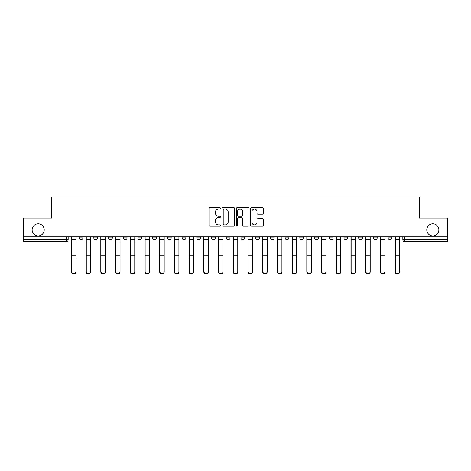 <?xml version="1.0" encoding="UTF-8"?>
<svg xmlns="http://www.w3.org/2000/svg" width="471" height="471" viewBox="0 0 471 471"><rect width="100%" height="100%" fill="white"/><g stroke="black" fill="none" stroke-linecap="round" stroke-linejoin="round"><path stroke-width="0.71" d="M220.41 208.306A0.648 0.648 0 0 0 219.763 207.658L209.925 207.658A0.924 0.924 0 0 0 208.994 208.582L208.994 225.25A0.924 0.924 0 0 0 209.925 226.174L219.763 226.174A0.648 0.648 0 0 0 220.41 225.527A0.648 0.648 0 0 0 219.763 224.879L218.485 224.879A2.961 2.961 0 0 1 215.524 221.918L215.524 220.528A2.961 2.961 0 0 1 218.485 217.567L219.763 217.567A0.648 0.648 0 0 0 220.41 216.919A0.648 0.648 0 0 0 219.763 216.271L218.485 216.271A2.961 2.961 0 0 1 215.524 213.304L215.524 211.921A2.961 2.961 0 0 1 218.485 208.953L219.763 208.953A0.648 0.648 0 0 0 220.41 208.306M426.791 229.842A6.035 6.035 0 0 0 432.831 235.877A6.035 6.035 0 0 0 438.866 229.842A6.035 6.035 0 0 0 432.831 223.802A6.035 6.035 0 0 0 426.791 229.842M32.134 229.842A6.035 6.035 0 0 0 38.169 235.877A6.035 6.035 0 0 0 44.209 229.842A6.035 6.035 0 0 0 38.169 223.802A6.035 6.035 0 0 0 32.134 229.842M373.403 237.861L373.403 236.819L373.403 237.861A1.884 1.884 0 0 0 375.293 239.745A1.884 1.884 0 0 1 373.403 237.861L377.177 237.861A1.884 1.884 0 0 1 375.293 239.745A1.884 1.884 0 0 0 377.177 237.861L377.177 236.819L377.177 237.861M240.969 236.819L240.969 237.861L244.743 237.861A1.884 1.884 0 0 1 242.859 239.745A1.884 1.884 0 0 1 240.969 237.861L240.969 236.819M196.825 236.819L196.825 237.861L200.599 237.861A1.884 1.884 0 0 1 198.715 239.745A1.884 1.884 0 0 1 196.825 237.861L196.825 236.819M167.399 236.819L167.399 237.861L171.167 237.861A1.884 1.884 0 0 1 169.283 239.745A1.884 1.884 0 0 1 167.399 237.861L167.399 236.819M152.681 236.819L152.681 237.861L156.454 237.861A1.884 1.884 0 0 1 154.57 239.745A1.884 1.884 0 0 1 152.681 237.861L152.681 236.819M123.255 236.819L123.255 237.861L127.023 237.861A1.884 1.884 0 0 1 125.139 239.745A1.884 1.884 0 0 1 123.255 237.861L123.255 236.819M262.559 214.187A0.924 0.924 0 0 0 263.483 213.263L263.483 208.582A0.924 0.924 0 0 0 262.559 207.658L251.632 207.658A0.924 0.924 0 0 0 250.707 208.582L250.707 225.25A0.924 0.924 0 0 0 251.632 226.174L262.559 226.174A0.924 0.924 0 0 0 263.483 225.25L263.483 219.604A0.924 0.924 0 0 0 262.559 218.679L257.884 218.679A0.924 0.924 0 0 0 256.96 219.604L256.96 222.406A2.479 2.479 0 0 1 254.481 224.879A2.479 2.479 0 0 1 252.003 222.406L252.003 211.432A2.479 2.479 0 0 1 254.481 208.953A2.479 2.479 0 0 1 256.96 211.432L256.96 213.263A0.924 0.924 0 0 0 257.884 214.187L262.559 214.187M23.55 236.819L23.55 218.049L51.657 218.049L51.657 197.013L419.343 197.013L419.343 218.049L447.45 218.049L447.45 236.819L23.55 236.819L23.55 239.745L68.165 239.745L68.165 236.819L68.165 239.745A1.884 1.884 0 0 1 66.281 241.629L23.55 241.629L23.55 239.745M234.688 208.582A0.924 0.924 0 0 0 233.763 207.658L222.836 207.658A0.924 0.924 0 0 0 221.912 208.582L221.912 225.25A0.924 0.924 0 0 0 222.836 226.174L233.763 226.174A0.924 0.924 0 0 0 234.688 225.25L234.688 208.582M237.237 207.658L248.164 207.658A0.924 0.924 0 0 1 249.088 208.582L249.088 225.25A0.924 0.924 0 0 1 248.164 226.174L243.483 226.174A0.924 0.924 0 0 1 242.559 225.25L242.559 218.491A0.924 0.924 0 0 0 241.635 217.567L238.532 217.567A0.924 0.924 0 0 0 237.608 218.491L237.608 225.527A0.648 0.648 0 0 1 236.96 226.174A0.648 0.648 0 0 1 236.312 225.527L236.312 208.582A0.924 0.924 0 0 1 237.237 207.658M402.835 236.819L402.835 239.745L447.45 239.745L447.45 241.629L404.719 241.629A1.884 1.884 0 0 1 402.835 239.745M447.45 236.819L447.45 239.745M388.122 236.819L388.122 237.861L391.89 237.861L391.89 236.819L391.89 237.861A1.884 1.884 0 0 1 390.006 239.745A1.884 1.884 0 0 1 388.122 237.861A1.884 1.884 0 0 0 390.006 239.745M358.69 236.819L358.69 237.861L362.464 237.861L362.464 236.819L362.464 237.861A1.884 1.884 0 0 1 360.574 239.745A1.884 1.884 0 0 1 358.69 237.861A1.884 1.884 0 0 0 360.574 239.745M347.745 237.861L347.745 236.819L347.745 237.861A1.884 1.884 0 0 1 345.861 239.745A1.884 1.884 0 0 1 343.977 237.861L347.745 237.861A1.884 1.884 0 0 1 345.861 239.745M343.977 236.819L343.977 237.861M333.032 236.819L333.032 237.861A1.884 1.884 0 0 1 331.148 239.745A1.884 1.884 0 0 1 329.258 237.861L333.032 237.861A1.884 1.884 0 0 1 331.148 239.745M329.258 236.819L329.258 237.861M318.319 236.819L318.319 237.861A1.884 1.884 0 0 1 316.43 239.745A1.884 1.884 0 0 1 314.546 237.861L318.319 237.861M314.546 236.819L314.546 237.861M303.601 236.819L303.601 237.861A1.884 1.884 0 0 1 301.717 239.745A1.884 1.884 0 0 1 299.833 237.861L303.601 237.861M299.833 236.819L299.833 237.861M288.888 236.819L288.888 237.861A1.884 1.884 0 0 1 287.004 239.745A1.884 1.884 0 0 1 285.114 237.861L288.888 237.861M285.114 236.819L285.114 237.861M274.175 236.819L274.175 237.861A1.884 1.884 0 0 1 272.285 239.745A1.884 1.884 0 0 1 270.401 237.861A1.884 1.884 0 0 0 272.285 239.745M270.401 236.819L270.401 237.861L274.175 237.861M259.456 236.819L259.456 237.861A1.884 1.884 0 0 1 257.572 239.745A1.884 1.884 0 0 1 255.688 237.861A1.884 1.884 0 0 0 257.572 239.745M255.688 236.819L255.688 237.861L259.456 237.861M244.743 236.819L244.743 237.861A1.884 1.884 0 0 1 242.859 239.745M230.031 236.819L230.031 237.861A1.884 1.884 0 0 1 228.141 239.745A1.884 1.884 0 0 1 226.257 237.861L230.031 237.861M226.257 236.819L226.257 237.861M215.312 236.819L215.312 237.861A1.884 1.884 0 0 1 213.428 239.745A1.884 1.884 0 0 1 211.544 237.861L215.312 237.861L215.312 236.819M211.544 236.819L211.544 237.861M200.599 236.819L200.599 237.861M185.886 236.819L185.886 237.861A1.884 1.884 0 0 1 183.996 239.745A1.884 1.884 0 0 1 182.112 237.861L185.886 237.861L185.886 236.819M182.112 236.819L182.112 237.861M171.167 236.819L171.167 237.861L171.167 236.819M156.454 237.861L156.454 236.819L156.454 237.861A1.884 1.884 0 0 1 154.57 239.745M141.742 236.819L141.742 237.861A1.884 1.884 0 0 1 139.852 239.745A1.884 1.884 0 0 1 137.968 237.861A1.884 1.884 0 0 0 139.852 239.745A1.884 1.884 0 0 0 141.742 237.861L141.742 236.819M137.968 236.819L137.968 237.861L141.742 237.861M127.023 236.819L127.023 237.861M112.31 236.819L112.31 237.861A1.884 1.884 0 0 1 110.426 239.745A1.884 1.884 0 0 1 108.536 237.861A1.884 1.884 0 0 0 110.426 239.745A1.884 1.884 0 0 0 112.31 237.861L108.536 237.861L108.536 236.819M93.823 236.819L93.823 237.861L97.597 237.861L97.597 236.819L97.597 237.861A1.884 1.884 0 0 1 95.707 239.745A1.884 1.884 0 0 1 93.823 237.861A1.884 1.884 0 0 0 95.707 239.745M79.11 236.819L79.11 237.861L82.878 237.861L82.878 236.819L82.878 237.861A1.884 1.884 0 0 1 80.994 239.745A1.884 1.884 0 0 1 79.11 237.861A1.884 1.884 0 0 0 80.994 239.745M66.281 236.819L66.281 241.629A1.884 1.884 0 0 0 68.165 239.745M223.855 208.953A0.648 0.648 0 0 0 223.207 209.601L223.207 224.231A0.648 0.648 0 0 0 223.855 224.879L225.197 224.879A2.961 2.961 0 0 0 228.164 221.918L228.164 211.921A2.961 2.961 0 0 0 225.197 208.953L223.855 208.953M242.559 211.479A2.479 2.479 0 0 0 240.08 209A2.479 2.479 0 0 0 237.608 211.479L237.608 215.341A0.924 0.924 0 0 0 238.532 216.271L241.635 216.271A0.924 0.924 0 0 0 242.559 215.341L242.559 211.479M71.374 236.819L71.374 271.897A2.167 2.09 180 0 0 73.635 273.981M75.902 271.567L75.902 271.897A2.167 2.09 180 0 1 73.729 273.987A2.167 2.09 180 0 1 71.563 271.897L71.563 271.567A2.167 2.09 0 0 0 73.729 273.657A2.167 2.09 0 0 0 75.902 271.567L75.902 258.126L71.563 258.126L71.563 271.567M71.563 236.819L71.563 258.126M75.902 236.819L75.902 258.126M86.087 236.819L86.087 271.897A2.167 2.09 180 0 0 88.354 273.981M100.8 236.819L100.8 271.897A2.167 2.09 180 0 0 103.067 273.981M90.615 271.567L90.615 271.897A2.167 2.09 180 0 1 88.448 273.987A2.167 2.09 180 0 1 86.275 271.897L86.275 271.567A2.167 2.09 0 0 0 88.448 273.657A2.167 2.09 0 0 0 90.615 271.567L90.615 258.126L86.275 258.126L86.275 271.567M86.275 236.819L86.275 258.126M90.615 236.819L90.615 258.126M105.333 271.567L105.333 271.897A2.167 2.09 180 0 1 103.161 273.987A2.167 2.09 180 0 1 100.994 271.897L100.994 271.567A2.167 2.09 0 0 0 103.161 273.657A2.167 2.09 0 0 0 105.333 271.567L105.333 258.126L100.994 258.126L100.994 271.567M100.994 236.819L100.994 258.126M105.333 236.819L105.333 258.126M115.519 236.819L115.519 271.897A2.167 2.09 180 0 0 117.779 273.981M130.231 236.819L130.231 271.897A2.167 2.09 180 0 0 132.498 273.981M144.944 236.819L144.944 271.897A2.167 2.09 180 0 0 147.211 273.981M120.046 271.567L120.046 271.897A2.167 2.09 180 0 1 117.874 273.987A2.167 2.09 180 0 1 115.707 271.897L115.707 271.567A2.167 2.09 0 0 0 117.874 273.657A2.167 2.09 0 0 0 120.046 271.567L120.046 258.126L115.707 258.126L115.707 271.567M115.707 236.819L115.707 258.126M120.046 236.819L120.046 258.126M134.759 271.567L134.759 271.897A2.167 2.09 180 0 1 132.592 273.987A2.167 2.09 180 0 1 130.42 271.897L130.42 271.567A2.167 2.09 0 0 0 132.592 273.657A2.167 2.09 0 0 0 134.759 271.567L134.759 258.126L130.42 258.126L130.42 271.567M130.42 236.819L130.42 258.126M134.759 236.819L134.759 258.126M149.478 271.567L149.478 271.897A2.167 2.09 180 0 1 147.305 273.987A2.167 2.09 180 0 1 145.139 271.897L145.139 271.567A2.167 2.09 0 0 0 147.305 273.657A2.167 2.09 0 0 0 149.478 271.567L149.478 258.126L145.139 258.126L145.139 271.567M145.139 236.819L145.139 258.126M149.478 236.819L149.478 258.126M159.663 236.819L159.663 271.897A2.167 2.09 180 0 0 161.924 273.981M164.191 271.567L164.191 271.897A2.167 2.09 180 0 1 162.018 273.987A2.167 2.09 180 0 1 159.852 271.897L159.852 271.567A2.167 2.09 0 0 0 162.018 273.657A2.167 2.09 0 0 0 164.191 271.567L164.191 258.126L159.852 258.126L159.852 271.567M159.852 236.819L159.852 258.126M164.191 236.819L164.191 258.126M174.376 236.819L174.376 271.897A2.167 2.09 180 0 0 176.643 273.981M178.903 271.567L178.903 271.897A2.167 2.09 180 0 1 176.737 273.987A2.167 2.09 180 0 1 174.564 271.897L174.564 271.567A2.167 2.09 0 0 0 176.737 273.657A2.167 2.09 0 0 0 178.903 271.567L178.903 258.126L174.564 258.126L174.564 271.567M174.564 236.819L174.564 258.126M178.903 236.819L178.903 258.126M189.089 236.819L189.089 271.897A2.167 2.09 180 0 0 191.356 273.981M193.622 271.567L193.622 271.897A2.167 2.09 180 0 1 191.45 273.987A2.167 2.09 180 0 1 189.283 271.897L189.283 271.567A2.167 2.09 0 0 0 191.45 273.657A2.167 2.09 0 0 0 193.622 271.567L193.622 258.126L189.283 258.126L189.283 271.567M189.283 236.819L189.283 258.126M193.622 236.819L193.622 258.126M203.808 236.819L203.808 271.897A2.167 2.09 180 0 0 206.068 273.981M208.335 271.567L208.335 271.897A2.167 2.09 180 0 1 206.163 273.987A2.167 2.09 180 0 1 203.996 271.897L203.996 271.567A2.167 2.09 0 0 0 206.163 273.657A2.167 2.09 0 0 0 208.335 271.567L208.335 258.126L203.996 258.126L203.996 271.567M203.996 236.819L203.996 258.126M208.335 236.819L208.335 258.126M218.52 236.819L218.52 271.897A2.167 2.09 180 0 0 220.787 273.981M223.048 271.567L223.048 271.897A2.167 2.09 180 0 1 220.881 273.987A2.167 2.09 180 0 1 218.709 271.897L218.709 271.567A2.167 2.09 0 0 0 220.881 273.657A2.167 2.09 0 0 0 223.048 271.567L223.048 258.126L218.709 258.126L218.709 271.567M218.709 236.819L218.709 258.126M223.048 236.819L223.048 258.126M233.233 236.819L233.233 271.897A2.167 2.09 180 0 0 235.5 273.981M237.767 271.567L237.767 271.897A2.167 2.09 180 0 1 235.594 273.987A2.167 2.09 180 0 1 233.428 271.897L233.428 271.567A2.167 2.09 0 0 0 235.594 273.657A2.167 2.09 0 0 0 237.767 271.567L237.767 258.126L233.428 258.126L233.428 271.567M233.428 236.819L233.428 258.126M237.767 236.819L237.767 258.126M247.952 236.819L247.952 271.897A2.167 2.09 180 0 0 250.213 273.981M252.48 271.567L252.48 271.897A2.167 2.09 180 0 1 250.307 273.987A2.167 2.09 180 0 1 248.14 271.897L248.14 271.567A2.167 2.09 0 0 0 250.307 273.657A2.167 2.09 0 0 0 252.48 271.567L252.48 258.126L248.14 258.126L248.14 271.567M248.14 236.819L248.14 258.126M252.48 236.819L252.48 258.126M262.665 236.819L262.665 271.897A2.167 2.09 180 0 0 264.932 273.981M267.192 271.567L267.192 271.897A2.167 2.09 180 0 1 265.026 273.987A2.167 2.09 180 0 1 262.853 271.897L262.853 271.567A2.167 2.09 0 0 0 265.026 273.657A2.167 2.09 0 0 0 267.192 271.567L267.192 258.126L262.853 258.126L262.853 271.567M262.853 236.819L262.853 258.126M267.192 236.819L267.192 258.126M277.378 236.819L277.378 271.897A2.167 2.09 180 0 0 279.644 273.981M281.911 271.567L281.911 271.897A2.167 2.09 180 0 1 279.739 273.987A2.167 2.09 180 0 1 277.572 271.897L277.572 271.567A2.167 2.09 0 0 0 279.739 273.657A2.167 2.09 0 0 0 281.911 271.567L281.911 258.126L277.572 258.126L277.572 271.567M277.572 236.819L277.572 258.126M281.911 236.819L281.911 258.126M292.097 236.819L292.097 271.897A2.167 2.09 180 0 0 294.357 273.981M296.624 271.567L296.624 271.897A2.167 2.09 180 0 1 294.452 273.987A2.167 2.09 180 0 1 292.285 271.897L292.285 271.567A2.167 2.09 0 0 0 294.452 273.657A2.167 2.09 0 0 0 296.624 271.567L296.624 258.126L292.285 258.126L292.285 271.567M292.285 236.819L292.285 258.126M296.624 236.819L296.624 258.126M306.809 236.819L306.809 271.897A2.167 2.09 180 0 0 309.076 273.981M311.337 271.567L311.337 271.897A2.167 2.09 180 0 1 309.17 273.987A2.167 2.09 180 0 1 306.998 271.897L306.998 271.567A2.167 2.09 0 0 0 309.17 273.657A2.167 2.09 0 0 0 311.337 271.567L311.337 258.126L306.998 258.126L306.998 271.567M306.998 236.819L306.998 258.126M311.337 236.819L311.337 258.126M321.522 236.819L321.522 271.897A2.167 2.09 180 0 0 323.789 273.981M326.056 271.567L326.056 271.897A2.167 2.09 180 0 1 323.883 273.987A2.167 2.09 180 0 1 321.717 271.897L321.717 271.567A2.167 2.09 0 0 0 323.883 273.657A2.167 2.09 0 0 0 326.056 271.567L326.056 258.126L321.717 258.126L321.717 271.567M321.717 236.819L321.717 258.126M326.056 236.819L326.056 258.126M336.241 236.819L336.241 271.897A2.167 2.09 180 0 0 338.502 273.981M340.768 271.567L340.768 271.897A2.167 2.09 180 0 1 338.596 273.987A2.167 2.09 180 0 1 336.429 271.897L336.429 271.567A2.167 2.09 0 0 0 338.596 273.657A2.167 2.09 0 0 0 340.768 271.567L340.768 258.126L336.429 258.126L336.429 271.567M336.429 236.819L336.429 258.126M340.768 236.819L340.768 258.126M350.954 236.819L350.954 271.897A2.167 2.09 180 0 0 353.221 273.981M355.481 271.567L355.481 271.897A2.167 2.09 180 0 1 353.315 273.987A2.167 2.09 180 0 1 351.142 271.897L351.142 271.567A2.167 2.09 0 0 0 353.315 273.657A2.167 2.09 0 0 0 355.481 271.567L355.481 258.126L351.142 258.126L351.142 271.567M351.142 236.819L351.142 258.126M355.481 236.819L355.481 258.126M365.667 236.819L365.667 271.897A2.167 2.09 180 0 0 367.933 273.981M370.2 271.567L370.2 271.897A2.167 2.09 180 0 1 368.028 273.987A2.167 2.09 180 0 1 365.861 271.897L365.861 271.567A2.167 2.09 0 0 0 368.028 273.657A2.167 2.09 0 0 0 370.2 271.567L370.2 258.126L365.861 258.126L365.861 271.567M365.861 236.819L365.861 258.126M370.2 236.819L370.2 258.126M380.385 236.819L380.385 271.897A2.167 2.09 180 0 0 382.646 273.981M384.913 271.567L384.913 271.897A2.167 2.09 180 0 1 382.74 273.987A2.167 2.09 180 0 1 380.574 271.897L380.574 271.567A2.167 2.09 0 0 0 382.74 273.657A2.167 2.09 0 0 0 384.913 271.567L384.913 258.126L380.574 258.126L380.574 271.567M380.574 236.819L380.574 258.126M384.913 236.819L384.913 258.126M395.098 236.819L395.098 271.897A2.167 2.09 180 0 0 397.365 273.981M399.626 271.567L399.626 271.897A2.167 2.09 180 0 1 397.459 273.987A2.167 2.09 180 0 1 395.287 271.897L395.287 271.567A2.167 2.09 0 0 0 397.459 273.657A2.167 2.09 0 0 0 399.626 271.567L399.626 258.126L395.287 258.126L395.287 271.567M395.287 236.819L395.287 258.126M399.626 236.819L399.626 258.126M404.719 236.819L404.719 241.629M71.374 239.745L75.902 239.745M75.902 255.859L71.563 255.859M75.902 242.023L71.563 242.023M86.087 239.745L90.615 239.745M100.8 239.745L105.333 239.745M90.615 255.859L86.275 255.859M90.615 242.023L86.275 242.023M105.333 255.859L100.994 255.859M105.333 242.023L100.994 242.023M115.519 239.745L120.046 239.745M130.231 239.745L134.759 239.745M144.944 239.745L149.478 239.745M120.046 255.859L115.707 255.859M120.046 242.023L115.707 242.023M134.759 255.859L130.42 255.859M134.759 242.023L130.42 242.023M149.478 255.859L145.139 255.859M149.478 242.023L145.139 242.023M159.663 239.745L164.191 239.745M164.191 255.859L159.852 255.859M164.191 242.023L159.852 242.023M174.376 239.745L178.903 239.745M178.903 255.859L174.564 255.859M178.903 242.023L174.564 242.023M189.089 239.745L193.622 239.745M193.622 255.859L189.283 255.859M193.622 242.023L189.283 242.023M203.808 239.745L208.335 239.745M208.335 255.859L203.996 255.859M208.335 242.023L203.996 242.023M218.52 239.745L223.048 239.745M223.048 255.859L218.709 255.859M223.048 242.023L218.709 242.023M233.233 239.745L237.767 239.745M237.767 255.859L233.428 255.859M237.767 242.023L233.428 242.023M247.952 239.745L252.48 239.745M252.48 255.859L248.14 255.859M252.48 242.023L248.14 242.023M262.665 239.745L267.192 239.745M267.192 255.859L262.853 255.859M267.192 242.023L262.853 242.023M277.378 239.745L281.911 239.745M281.911 255.859L277.572 255.859M281.911 242.023L277.572 242.023M292.097 239.745L296.624 239.745M296.624 255.859L292.285 255.859M296.624 242.023L292.285 242.023M306.809 239.745L311.337 239.745M311.337 255.859L306.998 255.859M311.337 242.023L306.998 242.023M321.522 239.745L326.056 239.745M326.056 255.859L321.717 255.859M326.056 242.023L321.717 242.023M336.241 239.745L340.768 239.745M340.768 255.859L336.429 255.859M340.768 242.023L336.429 242.023M350.954 239.745L355.481 239.745M355.481 255.859L351.142 255.859M355.481 242.023L351.142 242.023M365.667 239.745L370.2 239.745M370.2 255.859L365.861 255.859M370.2 242.023L365.861 242.023M380.385 239.745L384.913 239.745M384.913 255.859L380.574 255.859M384.913 242.023L380.574 242.023M395.098 239.745L399.626 239.745M399.626 255.859L395.287 255.859M399.626 242.023L395.287 242.023"/></g></svg>
